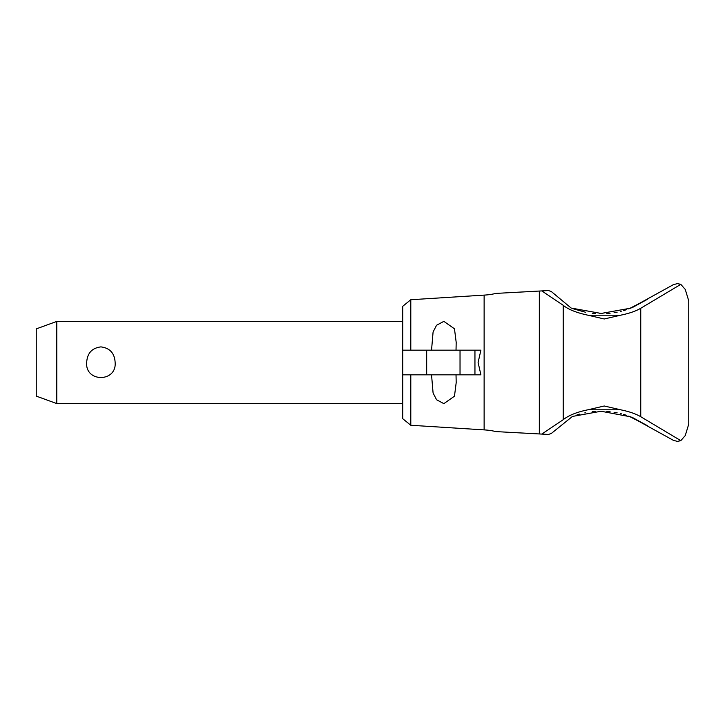 <?xml version="1.0" encoding="UTF-8"?>
<svg xmlns="http://www.w3.org/2000/svg" width="725" height="725" viewBox="0 0 725 725"><rect width="100%" height="100%" fill="white"/><g stroke="black" fill="none" stroke-linecap="round" stroke-linejoin="round"><path stroke-width="1.09" d="M604.26 406L620.582 409.788C629.055 411.501 635.771 413.812 640.746 416.712L640.746 308.27C635.771 311.179 629.046 313.49 620.564 315.203L604.26 318.982L587.939 315.203C576.42 312.72 568.164 309.412 563.207 305.288L541.802 290.915L496 293.398L539.327 291.051L539.327 433.949L541.783 434.085L563.207 419.693C568.735 415.325 576.982 412.027 587.939 409.788L604.26 406M474.948 350.175L474.948 374.825L480.902 374.825L478.101 362.5L480.902 350.175L426.681 350.175L426.681 374.825L402.765 374.825L402.765 418.733L410.794 425.267L410.794 374.825M632.59 307.418L647.307 299.371L628.747 308.913M626.4 309.72L623.545 310.599M621.37 311.188L620.509 311.406M617.156 312.158L614.066 312.711M610.097 313.254L606.825 313.553M606.825 411.447L610.097 411.746M614.066 412.289L617.156 412.842M620.509 413.594L621.379 413.812M623.545 414.401L626.4 415.28M628.747 416.087L647.307 425.629L632.59 417.582M410.794 425.267L484.128 429.889A65.739 65.739 0 0 1 496 431.602L539.327 433.949L496 431.602M496 293.398A65.739 65.739 0 0 1 484.128 295.111L484.128 429.889M685.252 289.429L680.793 284.345L677.395 283.611L673.362 284.671L630.759 308.161L599.521 313.744M602.765 313.735L571.155 308.062L551.281 291.504L548.426 290.553L541.802 290.915M572.442 416.44L601.079 411.247L630.759 416.839L673.362 440.329L677.395 441.389L680.802 440.655L685.252 435.571M599.512 411.256L602.765 411.265M456.025 374.825L456.188 382.655L454.475 396.194L443.854 403.644L436.559 399.747L433.088 393.013L431.538 374.825M431.538 350.175L433.088 331.987L436.559 325.253L443.854 321.356L454.475 328.806L456.188 342.345L456.025 350.175M56.795 403.589L36.25 396.113L36.25 328.887L56.795 321.411L56.795 403.589L402.765 403.589M86.674 362.5C87.227 353.211 91.966 348.009 100.911 346.885C109.847 348.009 114.595 353.211 115.139 362.5C116.761 382.492 85.052 382.492 86.674 362.5M426.681 374.825L460.031 374.825L460.031 350.175M426.681 350.175L402.765 350.175L402.765 306.267L410.794 299.733L484.128 295.111M474.948 374.825L460.031 374.825M402.765 374.825L402.765 350.175M410.794 350.175L410.794 299.733M541.783 434.085L548.426 434.447L551.281 433.496L572.433 416.449M577.046 414.872L579.719 414.093M584.812 412.888L585.51 412.743M592.271 411.718L595.279 411.447M685.207 435.725L688.75 424.125L685.207 435.725M688.75 424.134L688.75 300.866M685.207 289.275L688.75 300.875L685.207 289.275M595.279 313.553L592.28 313.282M585.519 312.257L572.433 308.551M680.793 284.345L640.746 308.27M640.746 416.712L680.802 440.655M563.207 419.702L563.207 305.288M587.939 315.203L620.573 315.203M587.939 409.788L620.582 409.788M56.795 321.411L402.765 321.411"/></g></svg>
